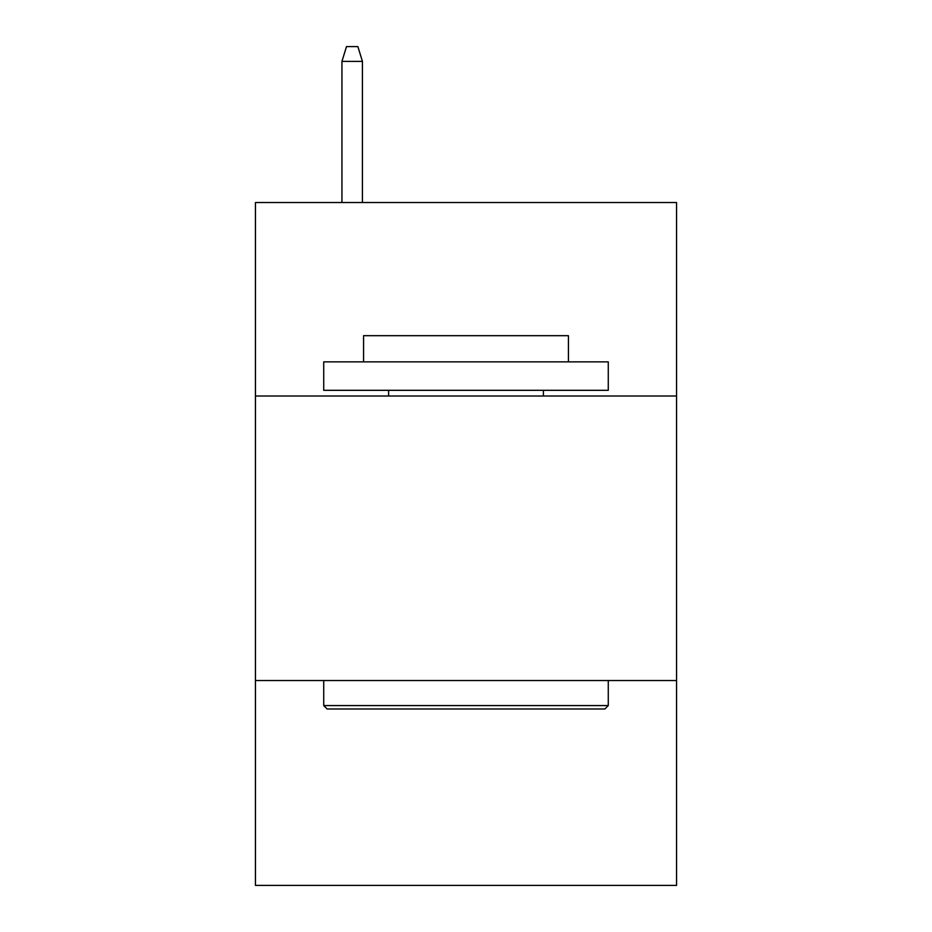 <?xml version="1.0" encoding="UTF-8"?>
<svg xmlns="http://www.w3.org/2000/svg" width="932" height="932" viewBox="0 0 932 932"><rect width="100%" height="100%" fill="white"/><g stroke="black" fill="none" stroke-linecap="round" stroke-linejoin="round"><path stroke-width="1.4" d="M676.55 396.007L676.55 202.524L255.45 202.524L255.45 396.007L676.55 396.007L676.55 885.4L255.45 885.4L255.45 396.007M676.55 680.535L255.45 680.535M327.144 708.996L323.73 705.571L608.27 705.571L604.856 708.996L327.144 708.996M608.27 361.861L608.27 390.31L323.73 390.31L323.73 361.861L608.27 361.861M363.573 361.861L363.573 335.683L568.427 335.683L568.427 361.861M608.27 680.535L608.27 705.571M323.73 680.535L323.73 705.571M543.391 390.31L543.391 396.007M388.609 390.31L388.609 396.007M362.432 202.524L362.432 61.396L341.939 61.396L341.939 202.524M341.939 61.396L346.494 46.6L357.876 46.6L362.432 61.396"/></g></svg>
